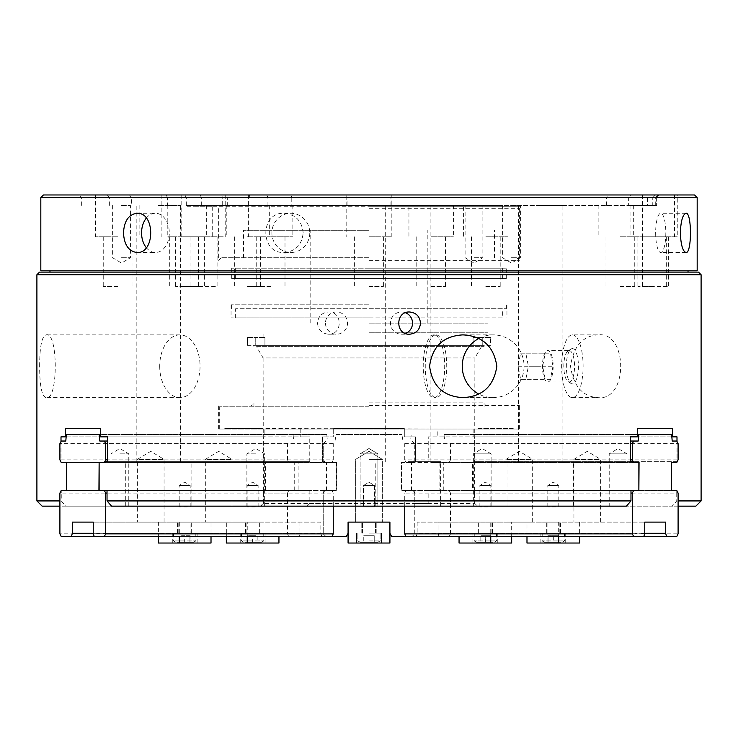 <?xml version="1.0" encoding="UTF-8"?>
<svg xmlns="http://www.w3.org/2000/svg" width="738" height="738" viewBox="0 0 738 738"><rect width="100%" height="100%" fill="white"/><g stroke="black" fill="none" stroke-linecap="round" stroke-linejoin="round"><path stroke-width="0.55" stroke-dasharray="3.69 2.77" d="M572.374 334.877A31.383 10.729 90 0 1 583.112 366.251A31.383 10.729 90 0 1 572.374 397.634A31.383 10.729 90 0 1 561.646 366.251A31.383 10.729 90 0 1 572.374 334.877L597.955 334.877C628.186 331.104 628.361 401.26 597.955 397.634C582.605 396.638 573.463 386.186 570.52 366.251C573.444 346.362 582.586 335.901 597.955 334.877M61.254 500.927A47565.189 41192.66 90 0 0 65.83 506.157L260.901 506.157A1439.635 1246.759 -90 0 1 263.411 503.537L263.411 493.076L61.254 493.076L61.254 500.927L59.907 500.927M36.9 500.927L323.235 500.927L323.235 506.157L323.235 503.537L263.097 503.537L260.477 506.157L323.235 506.157L42.131 506.157M65.83 506.157L59.907 506.157M414.765 500.927L414.765 493.076L414.765 500.927L701.1 500.927M678.093 500.927L676.746 500.927A47565.189 41192.669 90 0 1 672.17 506.157L477.099 506.157A1439.635 1246.759 -90 0 0 474.589 503.537L474.589 493.076L676.746 493.076L676.746 500.927M414.765 503.537L474.903 503.537L477.523 506.157L414.765 506.157L695.869 506.157M678.093 506.157L672.17 506.157M260.071 429.018L519.358 429.018L513.224 429.018L513.224 428.492L477.929 428.492L477.929 429.018L224.776 428.492L224.776 429.018L218.642 429.018L518.703 429.018L224.776 429.018M369 260.348L519.358 260.348L369 260.348M369 257.737L221.252 257.737L369 257.737M485.816 286.501L500.198 286.501L485.816 286.501M190.026 286.501L175.635 286.501L190.026 286.501M431.158 286.501L445.54 286.501L431.158 286.501M652.272 286.501L637.89 286.501L652.272 286.501M369 286.501L383.382 286.501L369 286.501M247.433 286.501L260.514 286.501L247.433 286.501M184.103 286.501L198.485 286.501L184.103 286.501M117.628 286.501L103.246 286.501L117.628 286.501M215.339 286.501L190.939 286.501L215.339 286.501M270.615 286.501L256.234 286.501L270.615 286.501M620.372 286.501L634.754 286.501L620.372 286.501M644.228 286.501L668.628 286.501L644.228 286.501M485.816 236.815L508.048 236.815L485.816 236.815M369 236.815L391.223 236.815L369 236.815M247.433 236.815L269.665 236.815L247.433 236.815M184.103 236.815L206.336 236.815L184.103 236.815M511.489 257.737L520.382 257.737L511.489 257.737M223.263 236.815L181.788 236.815L223.263 236.815M215.339 236.815L190.939 236.815L215.339 236.815M511.489 205.432L520.382 205.432L511.489 205.432M468.759 206.741L502.818 206.741L502.818 205.432L468.759 205.432L468.759 206.741L193.928 206.741L193.928 205.432L468.759 205.432M502.818 206.741L408.935 206.741L410.254 206.741L410.254 205.432L185.948 205.432L186.207 206.741L212.249 206.741L193.928 206.741M410.254 206.741L186.207 206.741M291.787 205.432L656.645 205.432L633.324 205.432L652.761 205.432L652.761 197.59L628.361 197.59L628.361 205.432L291.787 205.432L291.787 197.59L606.405 197.59L608.527 194.97L290.837 194.97L291.787 197.59M652.761 205.432L628.361 205.432M606.405 205.432L606.405 197.59M250.044 205.432L250.044 197.59L222.701 197.59L222.701 205.432M186.308 205.432L186.308 197.59L131.595 197.59L131.595 205.432M109.639 205.432L109.639 197.59L167.646 197.59L167.646 205.432M201.668 205.432L201.668 197.59L227.673 197.59L227.673 205.432M267.931 205.432L267.931 197.59L347.044 197.59L347.044 205.432M390.956 205.432L390.956 197.59L647.577 197.59L647.577 205.432M656.645 197.59L656.645 205.432L656.635 197.59L659.265 194.97L656.635 197.59L655.289 197.59L657.862 194.97L677.779 194.97L677.779 236.815L633.324 236.815L677.779 236.815M655.289 205.432L655.289 197.59M390.956 197.59L391.214 194.97L650.169 194.97L647.577 197.59M391.223 236.815L391.223 194.97L346.777 194.97L347.044 197.59M267.931 197.59L266.769 194.97L346.786 194.97L346.777 236.815M266.769 194.97L225.21 194.97L226.612 194.97L227.673 197.59M201.668 197.59L199.943 194.97L161.88 194.97L165.995 194.97L167.646 197.59M109.639 197.59L107.259 194.97L78.735 194.97L165.995 194.97M186.308 197.59L184.851 194.97L129.473 194.97L131.595 197.59M250.044 197.59L249.195 194.97L221.151 194.97L222.701 197.59M652.761 197.59L655.381 194.97L630.741 194.97L628.361 197.59M255.625 345.338L484.054 345.338L255.625 345.338L482.375 345.338L264.924 345.338L264.924 337.487L263.097 337.487L264.924 337.487L264.924 345.338L255.625 345.338M490.595 345.338L482.375 345.338L490.595 345.338L490.595 337.487L490.595 345.338M309.776 232.894A19.612 18.948 -90 0 1 290.827 252.507A19.612 18.948 -90 0 1 271.888 232.894A19.612 18.948 -90 0 1 290.827 213.282A19.612 18.948 -90 0 1 309.776 232.894M43.441 194.97L694.559 194.97M655.381 194.97L677.779 194.97M608.527 194.97L630.741 194.97M249.195 194.97L290.837 194.97M184.851 194.97L221.151 194.97M107.259 194.97L129.473 194.97M199.943 194.97L226.612 194.97M657.862 194.97L650.169 194.97M146.281 247.627A19.612 13.865 -90 0 0 155.432 252.507A19.612 13.865 -90 0 0 169.306 232.894A19.612 13.865 -90 0 0 155.432 213.282A19.612 13.865 -90 0 0 146.281 218.162M158.412 461.702L191.096 461.702L158.412 461.702M158.412 205.432L180.644 205.432L158.412 205.432M40.821 197.59L697.179 197.59M489.931 506.157L473.344 506.157L489.931 506.157M625.806 506.157L609.219 506.157L625.806 506.157M540.668 506.157L573.361 506.157L540.668 506.157M513.224 429.018L477.929 429.018M111.595 506.157L431.333 506.157A1439.635 1246.759 -90 0 0 428.833 503.537L428.833 493.076L630.981 493.076M626.405 506.157L431.333 506.157M376.703 506.157L360.107 506.157L376.703 506.157M407.911 506.157L440.604 506.157L407.911 506.157M263.411 503.537L263.097 357.967L474.903 357.967L263.097 357.967L256.556 346.639L484.054 346.639L256.556 346.639M255.772 506.157L246.879 506.157L255.772 506.157M119.888 506.157L128.781 506.157L119.888 506.157M158.412 506.157L191.096 506.157L158.412 506.157M333.696 428.492L333.696 436.859L322.589 436.859L322.589 461.702L325.071 461.702L325.855 462.486L336.316 462.486L336.316 490.466L325.855 490.466L336.703 490.466L336.703 462.486L336.316 490.466L325.855 490.466L336.703 490.466L336.703 462.486L325.855 462.486L336.316 462.486L325.855 462.486L323.235 459.866L323.235 443.658L325.855 441.038L335.006 441.038L336.159 434.507L401.841 434.507L336.159 434.507L335.006 441.038L325.855 441.038L323.235 443.658L323.235 459.866L325.855 462.486L325.071 461.702L322.589 461.702L322.589 436.859L333.696 436.859L333.696 428.492L404.304 428.492L404.304 436.859L415.411 436.859L415.411 461.702L412.929 461.702L415.411 461.702L415.411 436.859L404.304 436.859L404.304 428.492L333.696 428.492M369 405.476L519.358 405.476L369 405.476M369 402.865L484.054 402.865L369 402.865M247.405 345.338L255.247 345.338L247.405 345.338L247.405 337.487L247.405 345.338M369 406.786L219.297 406.786L369 406.786M348.078 533.316L348.078 543.03L389.922 543.03L389.922 533.316L389.922 543.03L348.078 543.03L348.078 533.316L348.078 543.03L389.922 543.03L389.922 522.107L348.078 522.107L389.922 522.107L389.922 533.316L389.922 522.107L348.078 522.107L389.922 522.107L389.922 533.316L389.922 522.107L348.078 522.107L348.078 533.316L348.078 522.107L348.078 533.316L348.078 522.107L348.078 533.316L346.251 536.489L325.855 536.489L323.235 533.869L323.235 490.466L325.855 490.466L323.235 490.466L323.235 503.537M59.907 493.076L61.254 493.076L61.254 490.466L263.411 490.466L263.411 493.076L287.506 493.076L288.807 490.466L294.241 490.466L66.448 490.466M263.411 490.466L288.807 490.466M294.241 490.466L294.241 462.486L66.641 462.486L265.412 462.486L265.412 490.466M265.412 462.486L263.669 462.486L263.355 461.702L263.355 436.859L264.877 436.859L264.877 429.018M300.181 429.018L300.181 436.859L309.766 436.859L309.766 461.702L307.515 461.702L306.814 462.486L298.106 462.486L298.106 490.466L306.814 490.466L107.019 490.466L331.962 490.466L98.938 490.466M309.167 490.466L309.167 493.076L107.019 493.076M306.667 506.157A1439.635 1246.759 -90 0 1 309.167 503.537L309.167 493.076L333.262 493.076L331.962 490.466M309.167 503.537L428.833 503.537M428.833 490.466L630.981 490.466L428.833 490.466L428.833 493.076L404.738 493.076L406.038 490.466L639.062 490.466M406.038 490.466L439.894 490.466L439.894 462.486L431.186 462.486L430.485 461.702L428.234 461.702L428.234 436.859L437.819 436.859L437.819 429.018M473.123 429.018L473.123 436.859L474.645 436.859L474.645 461.702L474.331 462.486L472.588 462.486L472.588 490.466L671.552 490.466M678.093 493.076L676.746 493.076L676.746 490.466L472.588 490.466M474.589 490.466L474.589 493.076L450.494 493.076L449.193 490.466M481.444 346.639L474.903 357.967L474.589 503.537M414.765 490.466L414.765 493.076L412.145 490.466L401.297 490.466L401.297 462.486L412.145 462.486L414.765 459.866L414.765 443.658L412.145 441.038L402.994 441.038L401.841 434.507L402.994 441.038L412.145 441.038L414.765 443.658L414.765 459.866L412.145 462.486L401.684 462.486L401.684 490.466L401.684 462.486L412.145 462.486L401.297 462.486L401.297 490.466L414.765 490.466L414.765 493.076L412.145 490.466L414.765 490.466M325.467 323.106A11.116 11.033 90 0 0 336.491 334.222A11.116 11.033 90 0 0 347.524 323.106A11.116 11.033 90 0 0 336.491 311.989A11.116 11.033 90 0 0 325.467 323.106M328.53 334.222C342.773 334.886 342.773 311.335 328.53 311.989C321.842 312.654 318.179 316.362 317.515 323.106C318.17 329.849 321.842 333.548 328.53 334.222L336.491 334.222M407.911 205.432L430.143 205.432L407.911 205.432M540.668 205.432L562.9 205.432L540.668 205.432M410.254 205.432L502.818 205.432M193.928 205.432L186.207 205.432M121.521 205.432L130.414 205.432L121.521 205.432M473.99 205.432L482.883 205.432L473.99 205.432M452.025 206.741L452.025 205.432M369 206.741L520.927 206.741L369 206.741M369 208.31L519.358 208.31L369 208.31M40.821 270.809L697.179 270.809M39.511 272.119L698.489 272.119M303.161 232.894C301.98 220.976 295.615 214.435 284.065 213.282C259.785 212.083 259.785 253.715 284.065 252.507C295.615 251.354 301.98 244.813 303.161 232.894M655.658 232.894A19.612 5.074 90 0 0 660.741 252.507A19.612 5.074 90 0 0 665.814 232.894A19.612 5.074 90 0 0 660.741 213.282A19.612 5.074 90 0 0 655.658 232.894M407.911 461.702L440.604 461.702L407.911 461.702M540.668 461.702L573.361 461.702L540.668 461.702M190.026 236.815L167.794 236.815L190.026 236.815M270.615 236.815L292.848 236.815L270.615 236.815M117.628 236.815L95.396 236.815L117.628 236.815M431.158 236.815L453.39 236.815L431.158 236.815M652.272 236.815L674.504 236.815L652.272 236.815M620.372 236.815L642.604 236.815L620.372 236.815M644.228 236.815L668.628 236.815L644.228 236.815M121.521 257.737L130.414 257.737L121.521 257.737M473.99 257.737L482.883 257.737L473.99 257.737M369 230.274L243.485 230.274L369 230.274M369 323.106L487.984 323.106L369 323.106M369 332.257L487.984 332.257L369 332.257M473.076 337.487L473.076 345.338L473.076 337.487L482.753 337.487L473.076 337.487M247.405 337.487L264.924 337.487L255.247 337.487L255.247 345.338L255.247 337.487L247.405 337.487M490.595 337.487L482.753 337.487L482.753 345.338L482.753 337.487L490.595 337.487M572.374 348.604A17.647 6.033 90 0 1 578.38 368.124A17.647 6.033 90 0 1 571.111 383.511A17.647 6.033 90 0 1 566.341 366.251A17.647 6.033 90 0 1 571.111 349A17.647 6.033 90 0 1 572.374 348.604M569.183 350.568A15.692 5.369 90 0 1 574.551 366.251A15.692 5.369 90 0 1 569.183 381.943A15.692 5.369 90 0 1 568.057 381.592A15.692 5.369 90 0 1 563.814 366.251A15.692 5.369 90 0 1 568.057 350.919A15.692 5.369 90 0 1 569.183 350.568L547.799 350.568A15.692 5.369 90 0 1 553.168 366.251A15.692 5.369 90 0 1 547.799 381.943A15.692 5.369 90 0 1 542.439 366.251A15.692 5.369 90 0 1 547.799 350.568M552.965 366.251L550.382 379.332L545.225 379.332L542.642 366.251L545.225 353.179L550.382 353.179L552.965 366.251L528.399 366.251L525.816 379.332L550.382 379.332M525.816 379.332L520.65 379.332L518.067 366.251L520.65 353.179L525.816 353.179L528.399 366.251M525.816 353.179L550.382 353.179M518.067 366.251L542.642 366.251M520.65 379.332L545.225 379.332M520.65 353.179L545.225 353.179M255.772 453.852L246.879 453.852L255.772 453.852M119.888 453.852L128.781 453.852L119.888 453.852M263.577 461.702L105.885 461.702M307.515 461.702L263.355 461.702M61.005 436.859L263.355 436.859M61.005 441.462L61.005 461.702M66.162 436.859L264.877 436.859M260.071 428.492L224.776 428.492M632.595 462.486L439.894 462.486M632.595 490.466L439.894 490.466M430.485 461.702L428.234 461.702M630.575 436.859L428.234 436.859M637.328 436.859L437.819 436.859M513.224 428.492L477.929 428.492M376.703 453.852L360.107 453.852L376.703 453.852M298.106 462.486L105.405 462.486M105.405 490.466L298.106 490.466M107.425 461.702L309.766 461.702M107.425 436.859L309.766 436.859M100.672 436.859L300.181 436.859M472.588 462.486L474.331 462.486M676.995 441.462L676.995 461.702L474.423 461.702M676.995 461.702L632.115 461.702M630.575 461.702L474.645 461.702M676.995 436.859L474.645 436.859M671.838 436.859L473.123 436.859M489.931 453.852L473.344 453.852L489.931 453.852M625.806 453.852L609.219 453.852L625.806 453.852M405.503 333.465A11.116 11.033 -90 0 1 390.476 323.106A11.116 11.033 -90 0 1 405.503 312.746M159.712 366.251A31.383 20.166 90 0 0 179.878 397.634A31.383 20.166 90 0 0 200.053 366.251A31.383 20.166 90 0 0 179.878 334.877A31.383 20.166 90 0 0 159.712 366.251M39.64 366.251C39.704 346.362 41.891 335.901 46.19 334.877C58.237 331.104 58.311 401.26 46.19 397.634C41.891 396.638 39.704 386.186 39.64 366.251M478.685 338.53A31.383 30.904 90 0 1 493.159 334.877A31.383 30.904 90 0 1 524.063 366.251A31.383 30.904 90 0 1 493.159 397.634A31.383 30.904 90 0 1 478.685 393.981M320.846 522.107L258.032 522.107L320.846 522.107L320.846 533.316L321.759 536.489L331.962 536.489L325.855 536.489L323.235 533.869L323.235 500.927M66.448 462.486L62.26 462.486L61.955 461.702M676.045 461.702L675.74 462.486L671.552 462.486M36.9 274.73L701.1 274.73M414.765 533.869L414.765 493.076L414.765 533.869L412.145 536.489L414.765 533.869M374.231 535.705L374.231 542.245L363.769 542.245L377.847 542.245L360.153 542.245L374.231 542.245L374.231 535.705L369 535.705L374.231 535.705L374.231 542.245L374.231 535.705L369 535.705L369 542.245L363.769 542.245L377.847 542.245L360.153 542.245L369 542.245L369 535.705L363.769 535.705L369 535.705L369 542.245L369 535.705L363.769 535.705L363.769 542.245L363.769 535.705L363.769 542.245L363.769 535.705L374.231 535.705M369 540.936L380.116 540.936L369 540.936M369 533.085L381.417 533.085L369 533.085M369 522.107L382.339 522.107L369 522.107M369 543.03L381.417 543.03L369 543.03M323.235 493.076L325.855 490.466L323.235 493.076M389.922 533.316L391.749 536.489L676.783 536.489M369 459.35L382.339 459.35L369 459.35M449.193 536.489L450.494 533.869L678.093 533.869M450.494 533.869L450.494 493.076M449.193 462.486L450.494 459.866L678.093 459.866M675.74 462.486L676.783 462.486M404.738 506.157L404.738 493.076M411.472 490.466L411.472 462.486L406.038 462.486L431.186 462.486M411.472 462.486L639.062 462.486M406.038 462.486L404.738 459.866L630.575 459.866M553.306 542.245L558.537 542.245L553.306 542.245L553.306 535.705L548.076 535.705L548.076 542.245L548.076 535.705L558.537 535.705L553.306 535.705L553.306 542.245M558.537 535.705L558.537 542.245L558.537 535.705M485.364 542.245L490.595 542.245L480.134 542.245L485.364 542.245L485.364 535.705L490.595 535.705L490.595 542.245L490.595 535.705L480.134 535.705L480.134 542.245L480.134 535.705L485.364 535.705L485.364 542.245M493.03 542.245L476.517 542.245L493.03 542.245M494.986 540.936L474.248 540.936L494.986 540.936M475.742 533.085L496.48 533.085L475.742 533.085M558.694 536.489L558.694 533.316L644.754 533.316L579.616 533.316L579.616 522.107L644.754 522.107L558.694 522.107L558.694 533.316L526.987 533.316L526.987 536.489M562.928 540.936L542.19 540.936L562.928 540.936M562.928 533.085L542.19 533.085L562.928 533.085M438.077 522.107L479.968 522.107L417.154 522.107L438.077 522.107L438.077 533.316L479.968 533.316L479.968 543.03L459.054 543.03M511.674 536.489L511.674 522.107L547.91 522.107L547.91 533.316L579.616 533.316L579.616 536.489M479.968 522.107L479.968 533.316L547.91 533.316L547.91 543.03L526.987 543.03M490.761 522.107L526.987 522.107L526.987 533.316L490.761 533.316L490.761 522.107L511.674 522.107M547.91 522.107L526.987 522.107M530.88 522.107L506 522.107L530.88 522.107M417.154 522.107L417.154 533.316L459.054 533.316L459.054 536.489M490.761 536.489L490.761 533.316L459.054 533.316L459.054 522.107M479.968 543.03L511.674 543.03M496.12 543.03L472.947 543.03L496.12 543.03M496.12 533.085L472.947 533.085L496.12 533.085M450.494 459.866L450.494 443.658L449.193 441.038L444.617 441.038L444.036 434.507L671.635 434.507M444.036 434.507L637.328 434.507M598.822 522.107L573.933 522.107L598.822 522.107M579.616 522.107L558.694 522.107M438.077 533.316L438.99 536.489M443.759 490.466L443.759 462.486M450.494 443.658L678.093 443.658M449.193 441.038L676.783 441.038M444.617 441.038L672.207 441.038M417.154 533.316L416.241 536.489M404.738 459.866L404.738 443.658L406.038 441.038L410.623 441.038L411.195 434.507M598.822 459.35L573.933 459.35L598.822 459.35M530.88 459.35L506 459.35L530.88 459.35M404.738 443.658L630.575 443.658M406.038 441.038L630.575 441.038M410.623 441.038L638.213 441.038M547.91 543.03L579.616 543.03M564.063 543.03L540.88 543.03L564.063 543.03M564.063 533.085L540.88 533.085L564.063 533.085M560.963 542.245L544.45 542.245L560.963 542.245M333.262 506.157L333.262 493.076M326.528 490.466L326.528 462.486L98.938 462.486M326.528 462.486L306.814 462.486M331.962 462.486L333.262 459.866L107.425 459.866M299.923 522.107L299.923 533.316L299.01 536.489L288.807 536.489L287.506 533.869L287.506 493.076M287.506 533.869L59.907 533.869M294.241 462.486L263.669 462.486M62.26 462.486L61.217 462.486M288.807 462.486L287.506 459.866L59.907 459.866M179.463 542.245L184.694 542.245L179.463 542.245L179.463 535.705L184.694 535.705L184.694 542.245L189.924 542.245L184.694 542.245L184.694 535.705L179.463 535.705L179.463 542.245M189.924 535.705L184.694 535.705L189.924 535.705L189.924 542.245L189.924 535.705M257.866 542.245L252.636 542.245L257.866 542.245L257.866 535.705L252.636 535.705L252.636 542.245L247.405 542.245L252.636 542.245L252.636 535.705L257.866 535.705L257.866 542.245M244.97 542.245L261.483 542.245L244.97 542.245M243.014 540.936L263.752 540.936L243.014 540.936M262.258 533.085L241.52 533.085L262.258 533.085M158.384 536.489L158.384 533.316L93.246 533.316L179.306 533.316L179.306 522.107L93.246 522.107L158.384 522.107L158.384 533.316L190.09 533.316L190.09 543.03L158.384 543.03M175.072 540.936L195.81 540.936L175.072 540.936M175.072 533.085L195.81 533.085L175.072 533.085M247.239 536.489L247.239 522.107L211.013 522.107L211.013 533.316L179.306 533.316L179.306 536.489M278.946 522.107L278.946 533.316L211.013 533.316L211.013 536.489M226.326 522.107L190.09 522.107L190.09 533.316L226.326 533.316L226.326 522.107L247.239 522.107M211.013 522.107L190.09 522.107M207.12 522.107L232 522.107L207.12 522.107M252.636 535.705L247.405 535.705L252.636 535.705M278.946 543.03L226.326 543.03M299.923 533.316L258.032 533.316L258.032 543.03M226.326 536.489L226.326 533.316L258.032 533.316L258.032 522.107M320.846 533.316L278.946 533.316L278.946 536.489M241.879 543.03L265.053 543.03L241.879 543.03M241.879 533.085L265.053 533.085L241.879 533.085M333.262 459.866L333.262 443.658L331.962 441.038L327.377 441.038L326.805 434.507L100.672 434.507M326.805 434.507L66.365 434.507M139.178 522.107L164.067 522.107L139.178 522.107M179.306 522.107L158.384 522.107M321.759 536.489L299.01 536.489M333.262 443.658L107.425 443.658M331.962 441.038L107.425 441.038M327.377 441.038L99.787 441.038M287.506 459.866L287.506 443.658L288.807 441.038L293.383 441.038L293.964 434.507M139.178 459.35L164.067 459.35L139.178 459.35M207.12 459.35L232 459.35L207.12 459.35M288.807 536.489L61.217 536.489M287.506 443.658L59.907 443.658M288.807 441.038L61.217 441.038M293.383 441.038L65.793 441.038M211.013 543.03L190.09 543.03M173.937 543.03L197.12 543.03L173.937 543.03M173.937 533.085L197.12 533.085L173.937 533.085M177.037 542.245L193.55 542.245L177.037 542.245M247.405 535.705L247.405 542.245L247.405 535.705M369 317.875L231.059 317.875L369 317.875M502.366 317.875L235.634 317.875L502.366 317.875L502.366 308.724L235.634 308.724L502.366 308.724M369 304.803L231.059 304.803L369 304.803M369 308.724L506.286 308.724L369 308.724M506.286 278.65L231.714 278.65L506.286 278.65L506.286 268.189L231.714 268.189L506.286 268.189M369 268.189L502.366 268.189L369 268.189M369 278.65L502.366 278.65L369 278.65M436.001 334.877A31.383 10.729 90 0 1 446.73 366.251A31.383 10.729 90 0 1 436.001 397.634A31.383 10.729 90 0 1 425.263 366.251A31.383 10.729 90 0 1 436.001 334.877L433.962 334.877A31.383 10.729 -90 0 0 423.225 366.251A31.383 10.729 -90 0 0 433.962 397.634A31.383 10.729 -90 0 0 444.691 366.251A31.383 10.729 -90 0 0 433.962 334.877M363.511 506.941L374.489 506.941L363.511 506.941L374.489 506.941L363.511 506.941L363.511 485.493L374.489 485.493L363.511 485.493L374.489 485.493L363.511 485.493L369 482.2L374.489 485.493L374.489 506.941L374.489 485.493L369 482.2L363.511 485.493L363.511 506.941M246.972 533.085L259.176 533.085L246.972 533.085M246.972 522.107L259.176 522.107L246.972 522.107M246.409 533.085L259.831 533.085L246.409 533.085M249.038 522.107L259.831 522.107L249.038 522.107M255.385 506.941L247.147 506.941L255.385 506.941M247.885 485.493L258.125 485.493L247.885 485.493M187.443 506.941L179.205 506.941L187.443 506.941M179.943 485.493L190.192 485.493L179.943 485.493M188.291 533.085L177.507 533.085L188.291 533.085M179.039 533.085L191.234 533.085L179.039 533.085M179.039 522.107L191.234 522.107L179.039 522.107M178.467 522.107L191.889 522.107L178.467 522.107M491.028 533.085L478.824 533.085L491.028 533.085M491.028 522.107L478.824 522.107L491.028 522.107M491.591 533.085L478.169 533.085L491.591 533.085M481.766 522.107L492.55 522.107L481.766 522.107M488.113 506.941L479.875 506.941L488.113 506.941M490.115 485.493L479.875 485.493L490.115 485.493M556.046 506.941L547.808 506.941L556.046 506.941M558.057 485.493L547.808 485.493L558.057 485.493M556.895 533.085L546.111 533.085L556.895 533.085M558.961 533.085L546.766 533.085L558.961 533.085M558.961 522.107L546.766 522.107L558.961 522.107M559.533 522.107L546.111 522.107L559.533 522.107M572.374 397.634L597.955 397.634M221.252 257.737L218.642 260.348L218.642 208.31L217.073 206.741M516.748 257.737L519.358 260.348L519.358 208.31L520.927 206.741M471.434 236.815L471.434 286.501M500.198 236.815L500.198 286.501M354.618 236.815L354.618 286.501M383.382 236.815L383.382 286.501M234.361 236.815L234.361 286.501M260.514 236.815L260.514 286.501M169.722 236.815L169.722 286.501M198.485 236.815L198.485 286.501M502.596 205.432L502.596 257.737L511.489 263.079L520.382 257.737L520.382 205.432M463.593 206.741L463.593 236.815M508.048 205.432L508.048 236.815M185.948 206.741L185.948 205.432M81.355 205.432L81.355 197.59L78.735 194.97M225.21 194.97L225.21 236.815M269.665 205.432L269.665 236.815M161.88 194.97L161.88 236.815M206.336 205.432L206.336 236.815M180.644 461.702L180.644 205.432M136.189 461.702L136.189 205.432M136.945 252.507L155.432 252.507M136.945 213.282L155.432 213.282M519.358 429.018L519.358 405.476M218.642 429.018L218.642 405.476M253.946 406.786L253.946 402.865L251.326 405.476M484.054 406.786L484.054 402.865L486.674 405.476M253.946 345.338L253.946 346.639M484.054 345.338L484.054 346.639M518.703 429.018L518.703 406.786M219.297 429.018L219.297 406.786M336.491 311.989L328.53 311.989M552.052 206.741L552.052 205.432M284.065 252.507L290.827 252.507M284.065 213.282L290.827 213.282M685.999 213.282L660.741 213.282M685.999 252.507L660.741 252.507M430.143 461.702L430.143 205.432M385.688 461.702L385.688 205.432M562.9 461.702L562.9 205.432M518.445 461.702L518.445 205.432M175.635 236.815L175.635 286.501M204.408 236.815L204.408 286.501M167.794 205.432L167.794 236.815M212.249 206.741L212.249 236.815M256.234 236.815L256.234 286.501M284.997 236.815L284.997 286.501M248.392 194.97L248.392 236.815M292.848 205.432L292.848 236.815M103.246 236.815L103.246 286.501M132.01 236.815L132.01 286.501M95.396 194.97L95.396 236.815M139.851 205.432L139.851 236.815M416.776 236.815L416.776 286.501M445.54 236.815L445.54 286.501M408.935 206.741L408.935 236.815M453.39 205.432L453.39 236.815M637.89 236.815L637.89 286.501M666.654 236.815L666.654 286.501M630.049 205.432L630.049 236.815M674.504 194.97L674.504 236.815M605.99 236.815L605.99 286.501M634.754 236.815L634.754 286.501M598.149 205.432L598.149 236.815M642.604 194.97L642.604 236.815M181.788 194.97L181.788 236.815M226.243 205.432L226.243 236.815M633.324 205.432L633.324 236.815M190.939 236.815L190.939 286.501M217.092 236.815L217.092 286.501M642.475 236.815L642.475 286.501M668.628 236.815L668.628 286.501M112.637 205.432L112.637 257.737L121.521 263.079L130.414 257.737L130.414 205.432M465.097 205.432L465.097 257.737L473.99 263.079L482.883 257.737L482.883 205.432M427.837 323.106L427.837 230.274M310.163 323.106L310.163 230.274M487.984 332.257L487.984 323.106M250.016 332.257L250.016 323.106M474.903 337.487L474.903 332.257M263.097 337.487L263.097 332.257M494.515 257.737L494.515 230.274M243.485 257.737L243.485 230.274M568.057 381.592L571.111 383.511M568.057 350.919L571.111 349M569.183 381.943L547.799 381.943M264.656 506.157L264.656 453.852L255.772 448.51L246.879 453.852L246.879 506.157M128.781 506.157L128.781 453.852L119.888 448.51L111.004 453.852L111.004 506.157M369 448.51L360.107 453.852L360.107 506.157L360.107 453.852L369 448.51L377.893 453.852L377.893 506.157L377.893 453.852L369 448.51M491.121 506.157L491.121 453.852L482.228 448.51L473.344 453.852L473.344 506.157M626.996 506.157L626.996 453.852L618.112 448.51L609.219 453.852L609.219 506.157M191.096 506.157L191.096 461.702M125.728 506.157L125.728 461.702M401.509 334.222L409.47 334.222M401.509 311.989L409.47 311.989M440.604 506.157L440.604 461.702M375.227 506.157L375.227 461.702M573.361 506.157L573.361 461.702M507.984 506.157L507.984 461.702M179.878 334.877L46.19 334.877M179.878 397.634L46.19 397.634M493.159 334.877L462.855 334.877M493.159 397.634L462.855 397.634M377.847 542.245L380.116 540.936L380.116 533.085L380.116 540.936L377.847 542.245M360.153 542.245L357.884 540.936L357.884 533.085L357.884 540.936L360.153 542.245M381.417 543.03L381.417 533.085L381.417 543.03M356.583 543.03L356.583 533.085L356.583 543.03M369 451.333L355.661 459.35L355.661 522.107L355.661 459.35L369 451.333L382.339 459.35L382.339 522.107L382.339 459.35L369 451.333M494.211 542.245L496.48 540.936L496.48 533.085M476.517 542.245L474.248 540.936L474.248 533.085M562.153 542.245L564.413 540.936L564.413 533.085M544.45 542.245L542.19 540.936L542.19 533.085M497.781 543.03L497.781 533.085M472.947 543.03L472.947 533.085M600.612 522.107L600.612 459.35L587.273 451.333L573.933 459.35L573.933 522.107M532.67 522.107L532.67 459.35L519.331 451.333L506 459.35L506 522.107M565.723 543.03L565.723 533.085M540.88 543.03L540.88 533.085M261.483 542.245L263.752 540.936L263.752 533.085M243.789 542.245L241.52 540.936L241.52 533.085M193.55 542.245L195.81 540.936L195.81 533.085M175.847 542.245L173.587 540.936L173.587 533.085M265.053 543.03L265.053 533.085M240.219 543.03L240.219 533.085M164.067 522.107L164.067 459.35L150.727 451.333L137.388 459.35L137.388 522.107M232 522.107L232 459.35L218.669 451.333L205.33 459.35L205.33 522.107M197.12 543.03L197.12 533.085M172.277 543.03L172.277 533.085M231.059 304.803L231.059 317.875M506.941 304.803L506.941 317.875M235.634 317.875L235.634 308.724M506.286 308.724L506.286 304.803M231.714 308.724L231.714 304.803M231.714 268.189L231.714 278.65M502.366 278.65L502.366 268.189M235.634 278.65L235.634 268.189M433.962 397.634L436.001 397.634M375.541 533.085L375.541 522.107L375.541 533.085M362.459 533.085L362.459 522.107L362.459 533.085M376.195 533.085L376.195 522.107L376.195 533.085M361.804 533.085L361.804 522.107L361.804 533.085M259.176 533.085L259.176 522.107M246.095 533.085L246.095 522.107M259.831 533.085L259.831 522.107M245.45 533.085L245.45 522.107M258.125 506.941L258.125 485.493L252.636 482.2L247.147 485.493L247.147 506.941M190.192 506.941L190.192 485.493L184.694 482.2L179.205 485.493L179.205 506.941M191.234 533.085L191.234 522.107M178.162 533.085L178.162 522.107M191.889 533.085L191.889 522.107M177.507 533.085L177.507 522.107M491.905 533.085L491.905 522.107M478.824 533.085L478.824 522.107M492.55 533.085L492.55 522.107M478.169 533.085L478.169 522.107M490.853 506.941L490.853 485.493L485.364 482.2L479.875 485.493L479.875 506.941M558.795 506.941L558.795 485.493L553.306 482.2L547.808 485.493L547.808 506.941M559.838 533.085L559.838 522.107M546.766 533.085L546.766 522.107M560.493 533.085L560.493 522.107M546.111 533.085L546.111 522.107"/><path stroke-width="1.11" d="M59.907 500.927L36.9 500.927L36.9 274.73L701.1 274.73L701.1 500.927L678.093 500.927M59.907 506.157L42.131 506.157L36.9 500.927M107.019 500.927L630.981 500.927A47565.189 41192.669 90 0 1 626.405 506.157L111.595 506.157A47565.198 41192.669 90 0 1 107.019 500.927L107.019 493.076L105.672 493.076L104.362 490.466L98.938 490.466L99.132 462.486L99.132 490.466M701.1 500.927L695.869 506.157L678.093 506.157M694.559 194.97L43.441 194.97L40.821 197.59L697.179 197.59L694.559 194.97M146.281 218.162A19.612 13.865 -90 0 0 141.567 232.894A19.612 13.865 -90 0 0 146.281 247.627M123.486 232.894C124.178 220.976 128.661 214.435 136.945 213.282C155.284 212.083 155.284 253.715 136.945 252.507C128.661 251.354 124.178 244.813 123.486 232.894M697.179 197.59L697.179 270.809L40.821 270.809L40.821 197.59M680.353 232.894C680.842 220.976 682.724 214.435 685.999 213.282C691.93 212.083 691.93 253.715 685.999 252.507C682.724 251.354 680.842 244.813 680.353 232.894M100.672 434.507L66.365 434.507L65.793 441.038L61.217 441.038L59.907 443.658L59.907 459.866L61.217 462.486L66.641 462.486L66.448 490.466L66.641 462.486M99.132 462.486L105.405 462.486L105.885 461.702L107.425 461.702L105.885 461.702L107.425 461.702L107.425 436.859L100.672 436.859L100.672 428.492L65.368 428.492L65.368 436.859L66.162 436.859M65.368 436.859L61.005 436.859L61.005 441.462M65.368 428.492L100.672 428.492M630.981 490.466L632.595 490.466L630.981 490.466L630.981 500.927M638.868 462.486L638.868 490.466L639.062 462.486L633.638 462.486L632.328 459.866L632.328 443.658L633.638 441.038L638.213 441.038L638.785 434.507L671.635 434.507L672.207 441.038L676.783 441.038L678.093 443.658L678.093 459.866L676.783 462.486L671.552 462.486L671.552 490.466L671.359 462.486M633.638 462.486L630.575 461.702L632.115 461.702L630.575 461.702L630.575 436.859L637.328 436.859L637.328 428.492L672.632 428.492L637.328 428.492M107.019 490.466L105.405 490.466L107.019 490.466L107.019 493.076M672.632 428.492L672.632 436.859L676.995 436.859L676.995 441.462M672.632 436.859L671.838 436.859M409.47 334.222C395.227 334.886 395.227 311.335 409.47 311.989C416.158 312.654 419.821 316.362 420.485 323.106C419.83 329.849 416.158 333.548 409.47 334.222M405.503 312.746A11.116 11.033 -90 0 1 405.503 333.465M478.685 393.981A31.383 30.904 90 0 1 462.256 366.251A31.383 30.904 90 0 1 478.685 338.53M496.84 366.251C493.851 346.362 482.523 335.901 462.855 334.877C443.372 336.021 432.284 346.454 429.59 366.186C432.191 385.956 443.28 396.435 462.855 397.634C482.504 396.638 493.833 386.186 496.84 366.251M701.1 274.73L698.489 272.119L39.511 272.119L36.9 274.73M389.922 533.316L389.922 522.107L348.078 522.107L348.078 543.03L389.922 543.03L389.922 533.316L391.749 536.489L406.038 536.489L404.738 533.869L404.738 506.157M348.078 533.316L346.251 536.489L104.362 536.489L105.672 533.869L105.672 493.076M644.754 522.107L665.667 522.107L644.754 522.107L644.754 533.316L665.667 533.316L666.589 536.489L676.783 536.489L678.093 533.869L678.093 493.076L676.783 490.466L671.359 490.466M404.738 533.869L632.328 533.869L632.328 493.076L633.638 490.466L638.868 490.466M630.981 493.076L632.328 493.076M630.575 459.866L632.328 459.866M665.667 522.107L665.667 533.316M459.054 536.489L459.054 543.03L490.761 543.03L490.761 536.489M511.674 536.489L511.674 543.03L490.761 543.03M637.328 434.507L638.785 434.507M644.754 533.316L643.831 536.489L666.589 536.489M643.831 536.489L633.638 536.489L632.328 533.869M406.038 536.489L633.638 536.489M632.595 490.466L633.638 490.466M630.575 443.658L632.328 443.658M630.575 441.038L633.638 441.038M526.987 536.489L526.987 543.03L558.694 543.03L558.694 536.489M579.616 536.489L579.616 543.03L558.694 543.03M331.962 536.489L333.262 533.869L105.672 533.869M333.262 533.869L333.262 506.157M107.425 459.866L105.672 459.866L105.672 443.658L104.362 441.038L99.787 441.038L99.215 434.507M104.362 462.486L105.672 459.866M93.246 522.107L72.333 522.107L93.246 522.107L93.246 533.316L72.333 533.316L71.411 536.489L61.217 536.489L59.907 533.869L59.907 493.076L61.217 490.466L66.641 490.466M72.333 522.107L72.333 533.316M278.946 536.489L278.946 543.03L226.326 543.03L226.326 536.489M247.239 543.03L247.239 536.489M93.246 533.316L94.169 536.489L104.362 536.489M105.405 490.466L104.362 490.466M107.425 443.658L105.672 443.658M107.425 441.038L104.362 441.038M94.169 536.489L71.411 536.489M211.013 536.489L211.013 543.03L158.384 543.03L158.384 536.489M179.306 543.03L179.306 536.489M688.028 272.119L688.028 270.809M49.972 272.119L49.972 270.809"/></g></svg>
